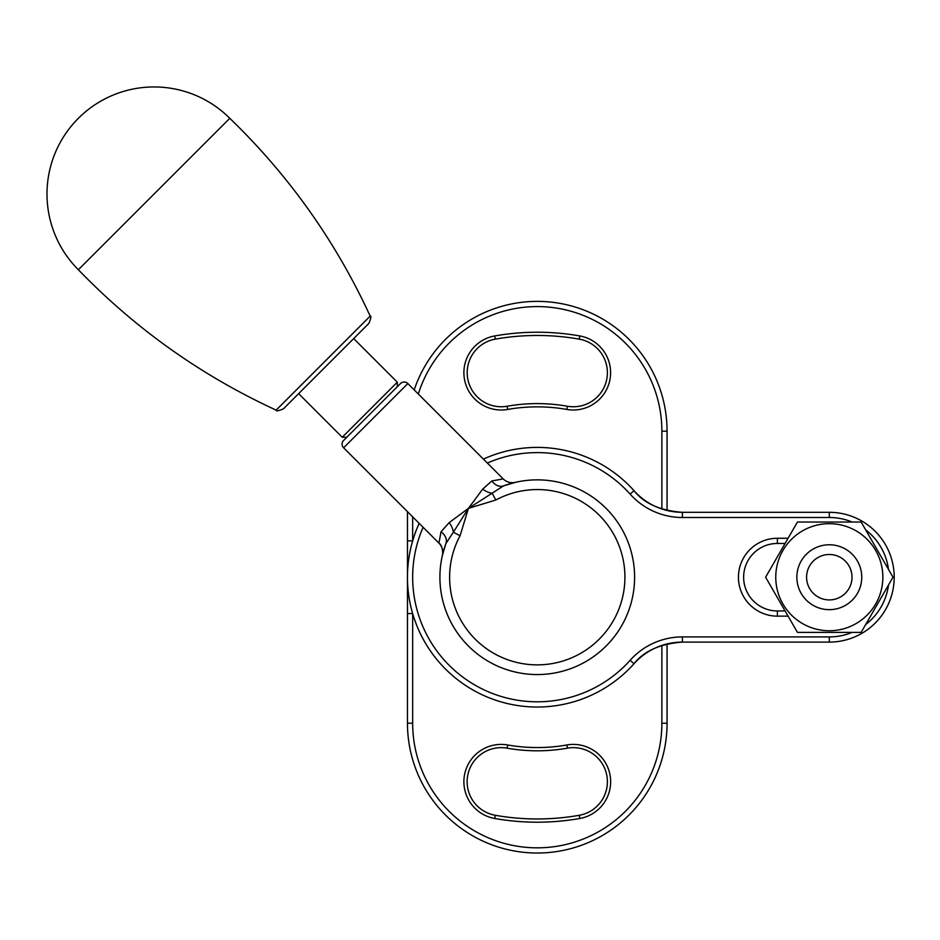 <?xml version="1.0" encoding="UTF-8"?>
<svg xmlns="http://www.w3.org/2000/svg" width="940" height="940" viewBox="0 0 940 940"><rect width="100%" height="100%" fill="white"/><g stroke="black" fill="none" stroke-linecap="round" stroke-linejoin="round"><path stroke-width="1.41" d="M579.804 818.482A244.988 244.988 0 0 1 494.722 818.482A37.318 37.318 0 0 1 464.454 775.253A37.318 37.318 0 0 1 507.682 744.974A170.351 170.351 0 0 0 566.844 744.974A37.318 37.318 0 0 1 610.072 775.253A37.318 37.318 0 0 1 579.804 818.482L579.24 815.286A34.075 34.075 0 0 0 573.33 747.652A34.075 34.075 0 0 0 567.408 748.17A173.606 173.606 0 0 1 507.118 748.17A34.075 34.075 0 0 0 467.262 778.755A34.075 34.075 0 0 0 495.286 815.286A241.745 241.745 0 0 0 579.24 815.286M507.682 409.44A37.318 37.318 0 0 1 464.031 375.941A37.318 37.318 0 0 1 494.722 335.944A244.988 244.988 0 0 1 579.804 335.944A37.318 37.318 0 0 1 573.33 410.005A37.318 37.318 0 0 1 566.844 409.44A170.351 170.351 0 0 0 507.682 409.44L507.118 406.245A173.606 173.606 0 0 1 567.408 406.245A34.075 34.075 0 0 0 607.264 375.659A34.075 34.075 0 0 0 579.24 339.14A241.745 241.745 0 0 0 495.286 339.14A34.075 34.075 0 0 0 501.196 406.762A34.075 34.075 0 0 0 507.118 406.245M667.059 643.947L667.059 723.224A129.791 129.791 0 0 1 537.257 853.027A129.791 129.791 0 0 1 407.466 723.224L407.466 511.654M661.866 508.987L661.866 431.19L667.059 431.19A129.791 129.791 0 0 0 414.211 389.912A129.791 129.791 0 0 1 667.059 431.19L667.059 510.479M407.466 540.864L412.66 540.864L412.66 516.847M661.866 645.439L661.866 723.224A124.609 124.609 0 0 1 537.257 847.833A124.609 124.609 0 0 1 412.66 723.224L412.66 613.55L407.466 613.55M419.17 523.357A129.791 129.791 0 0 0 634.007 663.746A64.895 64.895 0 0 1 682.381 642.102L829.303 642.102A64.895 64.895 0 0 0 894.198 577.207A64.895 64.895 0 0 0 829.303 512.312L682.381 512.312A64.895 64.895 0 0 1 634.007 490.68A129.791 129.791 0 0 0 483.407 459.108M852.145 632.373A59.702 59.702 0 0 1 829.303 636.92L682.381 636.92A70.089 70.089 0 0 0 630.141 660.28A124.609 124.609 0 0 1 423.094 527.293M487.343 463.044A124.609 124.609 0 0 1 630.141 494.135A70.089 70.089 0 0 0 682.381 517.505L829.303 517.505A59.702 59.702 0 0 1 852.145 522.041M788.084 538.268L777.38 538.268A38.94 38.94 0 0 0 738.441 577.207A38.94 38.94 0 0 0 777.38 616.147L788.084 616.147M865.658 529.843A59.702 59.702 0 0 1 888.5 569.417M888.5 585.009A59.702 59.702 0 0 1 865.658 624.571M416.361 529.972L414.517 535.024M416.361 624.442L414.517 619.389M630.141 494.135L634.007 490.68C643.994 503.405 660.115 510.62 682.381 512.312L683.439 512.312M682.381 636.92L682.381 642.102C660.115 643.806 643.994 651.009 634.007 663.746L630.141 660.28A124.609 124.609 0 0 0 630.141 660.268M785.088 610.953L777.38 610.953A33.746 33.746 0 0 1 743.634 577.207A33.746 33.746 0 0 1 777.38 543.461L785.088 543.461M407.831 567.478L408.195 563.436M408.736 559.124L409.241 555.846M410.04 551.498L410.733 548.279M411.791 543.966L414 536.564M379.842 404.224L346.825 437.241L342.231 437.241L397.303 382.18L397.303 386.763L400.511 383.555L343.605 440.461A5.194 5.194 0 0 0 343.605 447.804L438.957 543.144L441.001 531.805L449.203 522.605L468.426 508.376L482.655 489.153L491.855 480.951L503.206 478.906A12.984 12.984 0 0 0 515.308 482.373L503.605 485.863L468.426 508.376L453.362 532.181A12.984 6.651 56.7 0 0 449.203 522.605M407.854 383.555A5.194 5.194 0 0 0 400.511 383.555A5.194 5.194 0 0 1 407.854 383.555L503.264 478.965L407.854 383.555A5.194 5.194 0 0 0 400.511 383.555A5.194 5.194 0 0 1 407.854 383.555L343.605 447.804L439.015 543.214M482.655 489.153A12.984 6.651 -146.7 0 0 492.231 493.312L495.827 500.01L468.426 508.376L460.06 535.777L453.362 532.181L445.913 543.555L442.423 555.258A12.984 12.984 0 0 0 438.957 543.144C443.492 545.976 442.74 556.562 442.458 555.105L442.611 554.436M491.855 480.951A12.984 9.893 -110.2 0 0 503.605 485.863A97.349 97.349 0 0 1 606.1 646.039A97.349 97.349 0 0 1 445.913 543.555A12.984 9.893 20.2 0 0 441.001 531.805M442.411 549.348A12.984 12.984 0 0 0 442.047 548.091A12.984 12.984 0 0 1 442.411 549.348M515.096 482.42L515.273 482.385A12.984 12.984 0 0 1 503.206 478.906A12.984 12.984 0 0 0 515.308 482.373L515.249 482.385M397.303 382.18L353.698 338.588L368.88 323.407L283.457 408.829L298.638 393.649L342.231 437.241M276.16 410.134L370.184 316.11C335.756 241.404 288.956 175.475 229.795 118.311L78.361 269.745C135.525 328.906 201.454 375.706 276.16 410.134C275.867 411.391 278.299 410.956 283.457 408.829M852.016 577.207A22.713 22.713 0 0 1 829.303 599.92A22.713 22.713 0 0 1 806.591 577.207A22.713 22.713 0 0 1 829.303 554.494A22.713 22.713 0 0 1 852.016 577.207M796.85 577.207A32.454 32.454 0 0 1 829.303 544.765A32.454 32.454 0 0 1 861.757 577.207A32.454 32.454 0 0 1 829.303 609.661A32.454 32.454 0 0 1 796.85 577.207A32.454 32.454 0 0 0 829.303 609.661A32.454 32.454 0 0 0 861.757 577.207A32.454 32.454 0 0 0 829.303 544.765A32.454 32.454 0 0 0 796.85 577.207M775.759 577.207A53.545 53.545 0 0 1 829.303 523.674A53.545 53.545 0 0 1 882.848 577.207A53.545 53.545 0 0 1 829.303 630.752A53.545 53.545 0 0 1 775.759 577.207M893 577.207L861.146 522.041L797.449 522.041L765.607 577.207L797.449 632.373L861.146 632.373L893 577.207M579.24 339.14L579.804 335.944M412.66 723.224L407.466 723.224M661.866 431.19A124.609 124.609 0 0 0 418.323 394.024M661.866 723.224L667.059 723.224A129.791 129.791 0 0 1 537.257 853.027M567.408 406.245L566.844 409.44M494.722 335.944L495.286 339.14M566.844 744.974L567.408 748.17M507.118 748.17L507.682 744.974M495.286 815.286L494.722 818.482M829.303 512.312L829.303 517.505M829.303 636.92L829.303 642.102M682.381 512.312L682.381 517.505M777.38 538.268L777.38 543.461M777.38 616.147L777.38 610.953M460.06 535.777A87.608 87.608 0 0 0 599.215 639.165A87.608 87.608 0 0 0 495.827 500.01M503.605 485.863A97.349 97.349 0 0 1 606.1 508.376M370.184 316.11C371.453 315.699 371.018 318.131 368.88 323.407M229.795 118.311A107.078 107.078 0 0 0 78.361 118.311A107.078 107.078 0 0 0 78.361 269.745"/></g></svg>
